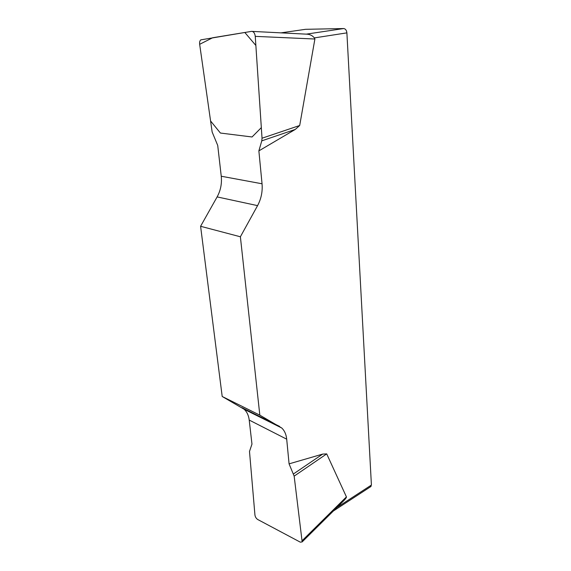 <?xml version="1.0" encoding="UTF-8"?>
<svg xmlns="http://www.w3.org/2000/svg" width="571" height="571" viewBox="0 0 571 571"><rect width="100%" height="100%" fill="white"/><g stroke="black" fill="none" stroke-linecap="round" stroke-linejoin="round"><path stroke-width="0.86" d="M259.826 415.153L222.198 396.488L244.131 409.25C246.958 411.862 248.656 415.474 249.213 420.07L251.968 444.11L249.498 451.447L254.937 515.006C255.273 516.983 256.186 518.475 257.671 519.482L300.353 542.186L302.159 541.908L294.158 476.128L289.076 463.859L286.699 439.178C286.207 434.395 284.551 430.67 281.746 428L259.826 415.153L240.384 236.779L257.564 205.631C261.204 198.844 262.696 191.563 262.046 183.783L258.87 150.88L261.782 140.844L262.032 138.218L255.258 36.366C254.802 33.097 253.567 31.426 251.554 31.362L200.814 39.863C199.807 40.705 199.422 42.168 199.657 44.267L212.148 132.008L217.722 145.455L221.248 176.232C221.998 183.612 220.627 190.5 217.123 196.909L200.592 226.287L240.384 236.779M289.076 463.859L322.665 454.095L326.705 453.888L346.426 496.891C346.597 497.334 345.833 498.483 344.135 500.332L340.088 504.343M336.89 507.505L371.414 485.043L346.89 32.868L314.35 37.907C312.487 35.573 309.953 34.331 306.734 34.167L252.339 31.405M262.032 138.218L299.696 125.492L314.892 39.021L314.35 37.907M299.696 125.492L295.3 129.417L258.87 150.88M222.198 396.488L200.592 226.287M371.414 485.043L370.443 486.835M306.284 34.146L343.642 28.55L305.521 29.314L281.039 32.861M305.092 29.378L305.521 29.314M343.642 28.55C345.476 28.778 346.561 30.22 346.89 32.868M261.782 140.844L295.3 129.417M294.158 476.128L326.705 453.888M293.523 473.916L322.665 454.095M199.664 44.302L212.626 37.765L244.823 32.468L255.865 45.466L261.332 127.633L252.047 136.976L220.413 133.043L210.578 120.973L199.664 44.302M241.918 407.651L279.54 426.387M286.699 439.178L249.213 420.07M257.564 205.631L217.123 196.909M221.248 176.232L262.046 183.783M314.892 39.021L255.258 36.366M302.323 540.509L346.426 496.891M371.064 486.428L333.343 511.016M244.131 409.25L281.746 428M302.259 541.808L344.135 500.332"/></g></svg>
